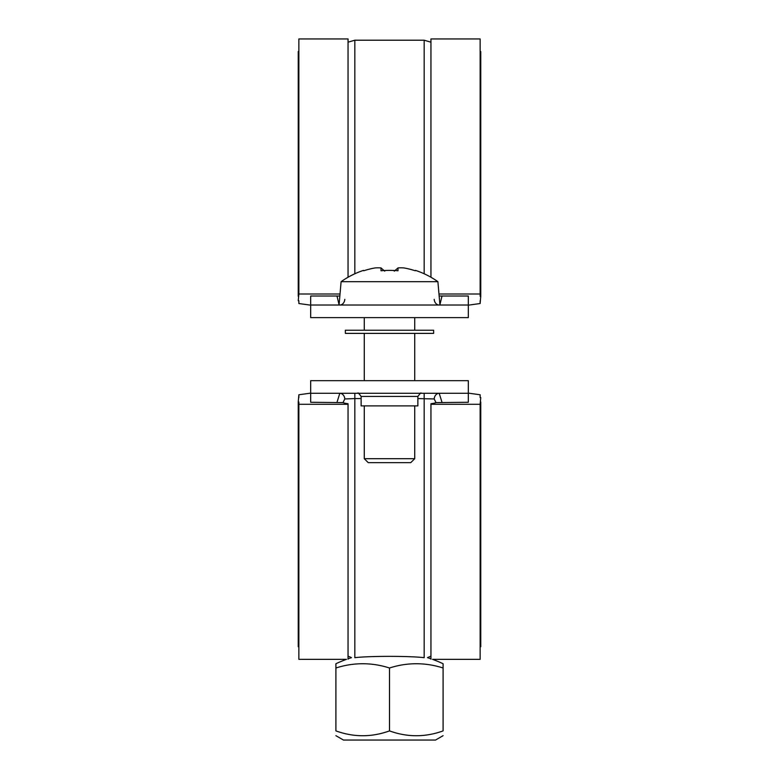 <?xml version="1.0" encoding="UTF-8"?>
<svg xmlns="http://www.w3.org/2000/svg" width="779" height="779" viewBox="0 0 779 779"><rect width="100%" height="100%" fill="white"/><g stroke="black" fill="none" stroke-linecap="round" stroke-linejoin="round"><path stroke-width="1.17" d="M339.848 296.02L310.685 296.02M468.315 296.02L439.152 296.02M438.976 294.004L480.137 294.004L480.137 38.95L430.953 38.95L430.953 277.246M310.685 305.144A19.543 3.476 0 0 1 308.903 304.92L298.863 303.528L298.863 300.723L298.863 303.528M298.863 300.723L298.24 300.723L298.863 294.004L340.024 294.004M298.863 51.56L298.24 51.56L298.24 296.244M348.047 277.246L348.047 38.95L298.863 38.95L298.863 294.004M480.137 294.004L480.137 296.244L480.76 296.244L480.137 303.528L470.097 304.92A19.543 3.476 0 0 1 468.315 305.144M480.137 51.56L480.76 51.56L480.76 296.244M480.137 300.723L480.137 303.528M337.005 296.02L339.079 304.823M344.815 299.34A6.3 5.025 -90 0 1 339.819 305.017M468.315 296.448L468.315 317.628L310.685 317.628L310.685 305.017L468.315 305.017M434.185 299.34A6.3 5.025 -90 0 0 439.171 305.017M439.921 304.823L441.995 296.02M430.953 659.19C433.046 659.394 433.046 659.394 430.953 659.19L430.953 403.717A12.61 2.24 0 0 0 435.997 402.607L468.315 402.276M443.095 663.737L443.095 668.012L443.095 663.737A126.101 126.101 0 0 0 432.52 659.346L480.137 659.346L480.137 404.291L430.953 404.291M310.685 402.276L343.003 402.607A12.61 2.24 0 0 0 348.047 403.717L348.047 404.291L298.863 404.291L298.863 402.052L298.24 402.052L298.863 394.768L308.903 393.376A19.543 3.476 180 0 1 310.685 393.152M348.047 659.19C345.954 659.394 345.954 659.394 348.047 659.19L348.047 404.291M468.315 393.152A19.543 3.476 180 0 1 470.097 393.376L480.137 394.768L480.137 397.572L480.137 394.768M480.137 397.572L480.76 397.572L480.137 404.291M480.137 646.736L480.76 646.736L480.76 402.052M335.905 663.737L335.905 668.012L335.905 663.737A126.101 126.101 0 0 1 346.48 659.346L298.863 659.346L298.863 404.291M298.863 646.736L298.24 646.736L298.24 402.052M298.863 397.572L298.863 394.768M417.875 398.575L434.185 398.955L435.997 402.616M441.995 402.276L439.181 393.278L424.175 393.278L424.175 657.68C428.762 657.7 428.762 657.7 424.175 657.68C428.762 657.7 428.762 657.7 424.175 657.68C409.481 655.918 369.519 655.918 354.825 657.68C350.238 657.7 350.238 657.7 354.825 657.68C350.238 657.7 350.238 657.7 354.825 657.68L354.825 398.575L361.125 398.575M434.185 398.955A6.3 5.025 90 0 1 439.181 393.278L310.685 393.278L310.685 380.678L468.315 380.678L468.315 401.857M310.685 401.857L310.685 393.278L339.819 393.278L337.005 402.276M343.003 402.616L344.815 398.955A6.3 5.025 90 0 0 339.819 393.278L357.989 393.278C357.746 392.304 358.798 393.356 361.125 396.433L417.875 396.433C420.202 393.356 421.254 392.304 421.02 393.278L424.175 393.278M389.5 668.012A114.143 98.845 -90 0 0 335.905 668.012L335.905 730.897C353.773 737.343 371.632 737.343 389.5 730.897L389.5 668.012A114.143 98.845 90 0 1 443.095 668.012L443.095 730.897C443.095 737.343 443.095 737.343 443.095 730.897C443.095 737.343 443.095 737.343 443.095 730.897C425.227 737.343 407.368 737.343 389.5 730.897M335.905 730.897C335.905 737.343 335.905 737.343 335.905 730.897C335.905 737.343 335.905 737.343 335.905 730.897M443.095 735.678L435.529 740.05L343.471 740.05L335.905 735.678M344.815 398.955L354.825 398.575L354.825 393.278M439.94 305.017L437.895 281.686L341.105 281.686L339.06 305.017M414.72 405.888L414.72 458.695L364.28 458.695L364.28 405.888M363.744 270.771L363.744 270.771A83.11 83.11 0 0 1 375.166 267.918A81.97 57.958 90 0 1 380.999 267.918L384.729 271.16M380.999 267.918L380.999 270.771A81.756 70.821 0 0 1 398.001 270.771L398.001 267.918L394.271 271.16M398.001 267.918A81.97 57.958 -90 0 1 403.834 267.918A83.11 83.11 0 0 1 415.256 270.771L415.256 270.771M364.28 458.695L368.224 462.638L410.776 462.638L414.72 458.695M395.372 330.238L345.37 330.238L345.37 333.383L433.63 333.383L433.63 330.238L395.372 330.238M310.685 305.017L310.685 296.448M417.875 396.433L417.875 405.888L361.125 405.888L361.125 396.433M354.825 273.78L354.825 40.206L424.175 40.206L424.175 273.78M439.181 393.278L468.315 393.278M348.047 42.183L354.825 40.206M430.953 656.113L427.496 657.642A126.101 126.101 0 0 1 430.953 658.791M348.047 656.113L351.504 657.642A126.101 126.101 0 0 0 348.047 658.791M364.28 333.383L364.28 380.678M414.72 333.383L414.72 380.678M364.28 317.628L364.28 330.238M414.72 317.628L414.72 330.238M437.895 281.686A83.548 83.548 0 0 0 415.48 270.381M363.52 270.381A83.548 83.548 0 0 0 341.105 281.686M424.175 40.206L430.953 42.183"/></g></svg>
